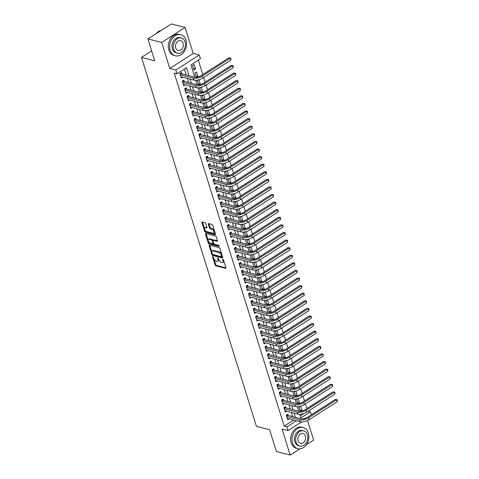 <?xml version="1.0" encoding="UTF-8"?>
<svg xmlns="http://www.w3.org/2000/svg" width="479" height="479" viewBox="0 0 479 479"><rect width="100%" height="100%" fill="white"/><g stroke="black" fill="none" stroke-linecap="round" stroke-linejoin="round"><path stroke-width="0.72" d="M212.856 256.6A0.599 0.305 -122.6 0 0 212.64 257.025L215.101 264.941A0.856 0.431 -122.6 0 0 215.873 265.827L225.603 268.306A0.856 0.431 -122.6 0 0 225.831 268.276A0.856 0.431 -122.6 0 0 225.908 267.695L223.442 259.78A0.599 0.305 -122.6 0 0 222.687 259.588L223.004 260.612A2.736 1.383 -122.6 0 1 222.753 262.474A2.736 1.383 -122.6 0 1 222.017 262.552L221.208 262.348A2.736 1.383 -122.6 0 1 218.735 259.522L218.418 258.498A0.599 0.305 -122.6 0 0 217.664 258.307L217.981 259.331A2.736 1.383 -122.6 0 1 217.729 261.199A2.736 1.383 -122.6 0 1 216.993 261.277L216.185 261.067A2.736 1.383 -122.6 0 1 213.712 258.241L213.394 257.217A0.599 0.305 -122.6 0 0 212.856 256.6M205.719 223.549A0.856 0.431 -122.6 0 0 204.946 222.669L202.216 221.975A0.856 0.431 -122.6 0 0 201.988 221.999A0.856 0.431 -122.6 0 0 201.91 222.579L204.647 231.375A0.856 0.431 -122.6 0 0 205.419 232.255L215.143 234.734A0.856 0.431 -122.6 0 0 215.376 234.71A0.856 0.431 -122.6 0 0 215.454 234.123L212.712 225.334A0.856 0.431 -122.6 0 0 211.94 224.447L208.646 223.609A0.856 0.431 -122.6 0 0 208.419 223.633A0.856 0.431 -122.6 0 0 208.341 224.22L209.509 227.98A0.856 0.431 -122.6 0 0 210.281 228.866L211.916 229.279A2.287 1.156 -122.6 0 1 213.784 231.141A2.287 1.156 -122.6 0 1 213.772 233.201A2.287 1.156 -122.6 0 1 213.161 233.267L206.754 231.638A2.287 1.156 -122.6 0 1 204.886 229.776A2.287 1.156 -122.6 0 1 204.904 227.717A2.287 1.156 -122.6 0 1 205.515 227.651L206.581 227.92A0.856 0.431 -122.6 0 0 206.808 227.896A0.856 0.431 -122.6 0 0 206.892 227.315L205.719 223.549M147.915 38.943L171.35 23.95L185.11 27.459L161.674 42.445L147.915 38.943L154.711 60.767L141.503 57.402L256.415 426.352L269.623 429.717L276.425 451.541L290.184 455.05L282.083 429.046L288.136 430.591L286.957 426.795L284.203 426.094L174.254 73.083L177.008 73.79L175.823 69.994L199.264 55.001L200.45 58.797L190.941 64.875L194.767 77.155M161.674 42.445L169.77 68.449L175.823 69.994M209.437 245.146A0.856 0.431 -122.6 0 0 209.209 245.17A0.856 0.431 -122.6 0 0 209.125 245.757L211.868 254.547A0.856 0.431 -122.6 0 0 212.64 255.433L222.364 257.906A0.856 0.431 -122.6 0 0 222.591 257.882A0.856 0.431 -122.6 0 0 222.669 257.301L219.933 248.505A0.856 0.431 -122.6 0 0 219.16 247.625L209.437 245.146M208.257 242.961L205.521 234.165A0.856 0.431 -122.6 0 1 205.599 233.584A0.856 0.431 -122.6 0 1 205.826 233.56L215.55 236.039A0.856 0.431 -122.6 0 1 216.322 236.919L217.496 240.686A0.856 0.431 -122.6 0 1 217.418 241.266A0.856 0.431 -122.6 0 1 217.185 241.29L213.245 240.284A0.856 0.431 -122.6 0 0 213.011 240.308A0.856 0.431 -122.6 0 0 212.933 240.895L213.712 243.392A0.856 0.431 -122.6 0 0 214.484 244.272L218.592 245.32A0.599 0.305 -122.6 0 1 218.915 246.362L209.03 243.841A0.856 0.431 -122.6 0 1 208.257 242.961L208.892 242.554L208.515 241.356M290.184 455.05L299.89 448.841M306.452 444.644L313.625 440.057L307.548 420.55M195.582 69L194.001 70.018L192.582 65.461L194.169 64.449L195.582 69L193.522 68.479M196.264 77.275L194.947 73.053L196.528 72.042L197.947 76.592L195.887 76.071M198.929 79.736L200.312 84.184L198.252 83.663M201.294 87.328L202.677 91.776L200.617 91.249M203.659 94.914L205.042 99.369L202.982 98.842M206.018 102.506L207.407 106.961L205.341 106.434M208.383 110.098L209.772 114.553L207.706 114.026M210.748 117.69L212.137 122.145L210.071 121.618M213.113 125.282L214.502 129.737L212.436 129.21M215.478 132.875L216.867 137.329L214.802 136.802M217.843 140.467L219.232 144.921L217.167 144.395M220.208 148.059L221.591 152.508L219.532 151.987M222.573 155.651L223.956 160.1L221.897 159.579M224.938 163.243L226.322 167.692L224.262 167.165M227.303 170.835L228.687 175.284L226.627 174.757M229.663 178.422L231.052 182.876L228.992 182.349M232.028 186.014L233.417 190.468L231.351 189.941M234.393 193.606L235.782 198.061L233.716 197.534M236.758 201.198L238.147 205.653L236.081 205.126M239.123 208.79L240.512 213.245L238.446 212.718M241.488 216.382L242.877 220.837L240.811 220.31M243.853 223.974L245.242 228.429L243.176 227.902M246.218 231.567L247.601 236.015L245.541 235.494M248.583 239.159L249.966 243.607L247.906 243.087M250.948 246.751L252.331 251.2L250.272 250.673M253.313 254.337L254.696 258.792L252.637 258.265M255.672 261.929L257.061 266.384L255.002 265.857M258.037 269.521L259.426 273.976L257.361 273.449M260.402 277.113L261.791 281.568L259.726 281.041M262.767 284.706L264.157 289.16L262.091 288.633M265.132 292.298L266.522 296.752L264.456 296.226M267.498 299.89L268.887 304.345L266.821 303.818M269.863 307.482L271.252 311.931L269.186 311.41M272.228 315.074L273.611 319.523L271.551 319.002M274.593 322.666L275.976 327.115L273.916 326.588M276.958 330.259L278.341 334.707L276.281 334.18M279.323 337.845L280.706 342.299L278.646 341.772M281.682 345.437L283.071 349.892L281.011 349.365M284.047 353.029L285.436 357.484L283.37 356.957M286.412 360.621L287.801 365.076L285.735 364.549M288.777 368.213L290.166 372.668L288.101 372.141M291.142 375.805L292.531 380.26L290.466 379.733M293.507 383.398L294.896 387.852L292.831 387.325M295.872 390.99L297.261 395.438L295.196 394.918M298.237 398.582L299.62 403.031L297.561 402.51M288.31 415.503L287.897 414.173L286.316 415.185L287.735 419.742L289.1 418.868M285.951 407.91L285.532 406.581L283.951 407.593L285.37 412.15L286.735 411.275M283.586 400.318L283.173 398.989L281.586 400.001L283.005 404.557L284.37 403.683M281.221 392.726L280.808 391.397L279.221 392.409L280.64 396.965L282.005 396.091M278.856 385.134L278.443 383.805L276.856 384.817L278.275 389.373L279.646 388.499M276.491 377.542L276.078 376.213L274.491 377.23L275.91 381.781L277.281 380.907M274.126 369.95L273.713 368.62L272.126 369.638L273.545 374.189L274.916 373.315M271.761 362.358L271.348 361.034L269.761 362.046L271.18 366.597L272.551 365.722M269.396 354.771L268.982 353.442L267.402 354.454L268.815 359.011L270.186 358.136M267.031 347.179L266.617 345.85L265.037 346.862L266.456 351.418L267.821 350.544M264.665 339.587L264.252 338.258L262.672 339.27L264.091 343.826L265.456 342.952M262.3 331.995L261.887 330.666L260.307 331.678L261.726 336.234L263.091 335.36M259.941 324.403L259.522 323.074L257.942 324.085L259.361 328.642L260.726 327.768M257.576 316.811L257.163 315.481L255.576 316.493L256.995 321.05L258.361 320.176M255.211 309.218L254.798 307.889L253.211 308.901L254.63 313.458L255.996 312.583M252.846 301.626L252.433 300.297L250.846 301.315L252.265 305.865L253.636 304.991M250.481 294.034L250.068 292.705L248.481 293.723L249.9 298.273L251.271 297.399M248.116 286.442L247.703 285.119L246.116 286.131L247.535 290.681L248.906 289.807M245.751 278.85L245.338 277.527L243.751 278.538L245.17 283.095L246.541 282.215M243.386 271.264L242.973 269.934L241.392 270.946L242.811 275.503L244.176 274.629M241.021 263.672L240.608 262.342L239.027 263.354L240.446 267.911L241.811 267.037M238.656 256.079L238.243 254.75L236.662 255.762L238.081 260.319L239.446 259.444M236.291 248.487L235.878 247.158L234.297 248.17L235.716 252.726L237.081 251.852M233.932 240.895L233.512 239.566L231.932 240.578L233.351 245.134L234.716 244.26M231.567 233.303L231.153 231.974L229.567 232.986L230.986 237.542L232.351 236.668M229.202 225.711L228.788 224.382L227.202 225.393L228.621 229.95L229.986 229.076M226.836 218.119L226.423 216.789L224.837 217.807L226.256 222.358L227.627 221.484M224.471 210.526L224.058 209.197L222.472 210.215L223.891 214.766L225.262 213.891M222.106 202.934L221.693 201.611L220.106 202.623L221.526 207.173L222.897 206.299M219.741 195.348L219.328 194.019L217.741 195.031L219.16 199.587L220.532 198.707M217.376 187.756L216.963 186.427L215.382 187.439L216.801 191.995L218.167 191.121M215.011 180.164L214.598 178.835L213.017 179.847L214.436 184.403L215.801 183.529M212.646 172.572L212.233 171.243L210.652 172.254L212.071 176.811L213.436 175.937M210.281 164.98L209.868 163.65L208.287 164.662L209.706 169.219L211.071 168.345M207.922 157.387L207.503 156.058L205.922 157.07L207.341 161.627L208.706 160.752M205.557 149.795L205.144 148.466L203.557 149.478L204.976 154.034L206.341 153.16M203.192 142.203L202.779 140.874L201.192 141.886L202.611 146.442L203.976 145.568M200.827 134.611L200.414 133.282L198.827 134.3L200.246 138.85L201.617 137.976M198.462 127.019L198.049 125.696L196.462 126.707L197.881 131.258L199.252 130.384M196.097 119.427L195.683 118.103L194.097 119.115L195.516 123.672L196.887 122.792M193.732 111.841L193.318 110.511L191.732 111.523L193.151 116.08L194.522 115.205M191.366 104.248L190.953 102.919L189.373 103.931L190.792 108.488L192.157 107.613M189.001 96.656L188.588 95.327L187.008 96.339L188.427 100.895L189.792 100.021M186.636 89.064L186.223 87.735L184.643 88.747L186.062 93.303L187.427 92.429M184.271 81.472L183.858 80.143L182.277 81.155L183.697 85.711L185.062 84.837M284.203 426.094L293.681 420.035M292.645 416.604L291.352 412.449M290.28 409.012L288.987 404.857M287.915 401.42L286.622 397.265M285.55 393.828L284.257 389.672M283.185 386.242L281.892 382.086M280.82 378.649L279.526 374.494M278.461 371.057L277.161 366.902M276.096 363.465L274.796 359.31M273.731 355.873L272.437 351.718M271.365 348.281L270.072 344.126M269 340.689L267.707 336.533M266.635 333.097L265.342 328.941M264.27 325.504L262.977 321.349M261.905 317.912L260.612 313.757M259.54 310.32L258.247 306.171M257.175 302.734L255.882 298.579M254.81 295.142L253.517 290.987M252.451 287.55L251.152 283.394M250.086 279.958L248.787 275.802M247.721 272.365L246.428 268.21M245.356 264.773L244.062 260.618M242.991 257.181L241.697 253.026M240.626 249.589L239.332 245.434M238.261 241.997L236.967 237.841M235.896 234.405L234.602 230.249M233.53 226.818L232.237 222.663M231.165 219.226L229.872 215.071M228.8 211.634L227.507 207.479M226.441 204.042L225.142 199.887M224.076 196.45L222.783 192.295M221.711 188.858L220.418 184.702M219.346 181.266L218.053 177.11M216.981 173.673L215.688 169.518M214.616 166.081L213.323 161.926M212.251 158.489L210.958 154.334M209.886 150.897L208.593 146.748M207.521 143.311L206.227 139.155M205.156 135.719L203.862 131.563M202.791 128.127L201.497 123.971M200.432 120.534L199.132 116.379M198.067 112.942L196.773 108.787M195.701 105.35L194.408 101.195M193.336 97.758L192.043 93.603M190.971 90.166L189.678 86.01M188.606 82.574L187.313 78.418M186.241 74.981L184.397 69.06M181.912 73.88L181.493 72.551L179.912 73.562L181.331 78.119L182.697 77.245M306.847 408.545L305.392 403.881M304.482 400.953L303.027 396.289M302.117 393.361L300.668 388.697M299.752 385.775L298.303 381.104M297.393 378.182L295.938 373.512M295.028 370.59L293.573 365.92M292.663 362.998L291.208 358.328M290.298 355.406L288.843 350.736M287.933 347.814L286.478 343.144M285.568 340.222L284.113 335.557M283.203 332.63L281.748 327.965M280.838 325.037L279.383 320.373M278.473 317.445L277.024 312.781M276.108 309.853L274.659 305.189M273.743 302.267L272.294 297.597M271.383 294.675L269.928 290.005M269.018 287.083L267.563 282.412M266.653 279.491L265.198 274.82M264.288 271.898L262.833 267.228M261.923 264.306L260.468 259.642M259.558 256.714L258.103 252.05M257.193 249.122L255.738 244.458M254.828 241.53L253.373 236.866M252.463 233.938L251.014 229.273M250.098 226.351L248.649 221.681M247.733 218.759L246.284 214.089M245.374 211.167L243.919 206.497M243.009 203.575L241.554 198.905M240.644 195.983L239.189 191.313M238.279 188.391L236.824 183.72M235.913 180.799L234.459 176.134M233.548 173.206L232.093 168.542M231.183 165.614L229.728 160.95M228.818 158.022L227.363 153.358M226.453 150.43L225.004 145.766M224.088 142.844L222.639 138.174M221.723 135.252L220.274 130.581M219.364 127.659L217.909 122.989M216.999 120.067L215.544 115.397M214.634 112.475L213.179 107.805M212.269 104.883L210.814 100.213M209.904 97.291L208.449 92.627M207.539 89.699L206.084 85.034M205.174 82.107L203.719 77.442M202.809 74.514L198.336 60.144M300.255 415.832L303.997 413.437M301.046 411.227L301.986 410.623L300.602 406.174M300.273 406.258L298.986 407.084L300.303 411.305M299.62 403.031L298.68 403.635M297.908 398.666L296.621 399.492L297.938 403.713M297.261 395.438L296.315 396.043M295.543 391.08L294.256 391.9L295.573 396.121M294.896 387.852L293.95 388.451M293.178 383.487L291.891 384.308L293.208 388.529M292.531 380.26L291.585 380.865M290.813 375.895L289.526 376.716L290.843 380.937M290.166 372.668L289.22 373.273M288.448 368.303L287.161 369.123L288.478 373.345M287.801 365.076L286.855 365.681M286.083 360.711L284.795 361.531L286.113 365.758M285.436 357.484L284.49 358.088M283.718 353.119L282.436 353.939L283.748 358.166M283.071 349.892L282.125 350.496M281.353 345.527L280.071 346.347L281.383 350.574M280.706 342.299L279.76 342.904M278.988 337.935L277.706 338.761L279.017 342.982M278.341 334.707L277.395 335.312M276.628 330.342L275.341 331.169L276.658 335.39M275.976 327.115L275.036 327.72M274.263 322.75L272.976 323.576L274.293 327.798M273.611 319.523L272.671 320.128M271.898 315.158L270.611 315.984L271.928 320.206M271.252 311.931L270.306 312.536M269.533 307.572L268.246 308.392L269.563 312.613M268.887 304.345L267.941 304.949M267.168 299.98L265.881 300.8L267.198 305.021M266.522 296.752L265.576 297.357M264.803 292.388L263.516 293.208L264.833 297.429M264.157 289.16L263.211 289.765M262.438 284.795L261.151 285.616L262.468 289.843M261.791 281.568L260.845 282.173M260.073 277.203L258.786 278.024L260.103 282.251M259.426 273.976L258.48 274.581M257.708 269.611L256.427 270.431L257.738 274.659M257.061 266.384L256.115 266.989M255.343 262.019L254.062 262.839L255.373 267.066M254.696 258.792L253.75 259.396M252.978 254.427L251.697 255.253L253.008 259.474M252.331 251.2L251.385 251.804M250.619 246.835L249.331 247.661L250.649 251.882M249.966 243.607L249.026 244.212M248.254 239.243L246.966 240.069L248.284 244.29M247.601 236.015L246.661 236.62M245.889 231.656L244.601 232.477L245.919 236.698M245.242 228.429L244.296 229.028M243.524 224.064L242.236 224.885L243.554 229.106M242.877 220.837L241.931 221.442M241.159 216.472L239.871 217.292L241.188 221.514M240.512 213.245L239.566 213.85M238.793 208.88L237.506 209.7L238.823 213.921M238.147 205.653L237.201 206.257M236.428 201.288L235.141 202.108L236.458 206.335M235.782 198.061L234.836 198.665M234.063 193.696L232.776 194.516L234.093 198.743M233.417 190.468L232.471 191.073M231.698 186.103L230.417 186.924L231.728 191.151M231.052 182.876L230.106 183.481M229.333 178.511L228.052 179.338L229.363 183.559M228.687 175.284L227.741 175.889M226.968 170.919L225.687 171.745L226.998 175.967M226.322 167.692L225.375 168.297M224.609 163.327L223.322 164.153L224.639 168.374M223.956 160.1L223.016 160.704M222.244 155.735L220.957 156.561L222.274 160.782M221.591 152.508L220.651 153.112M219.879 148.149L218.592 148.969L219.909 153.19M219.232 144.921L218.286 145.526M217.514 140.557L216.227 141.377L217.544 145.598M216.867 137.329L215.921 137.934M215.149 132.964L213.862 133.785L215.179 138.006M214.502 129.737L213.556 130.342M212.784 125.372L211.496 126.193L212.814 130.42M212.137 122.145L211.191 122.75M210.419 117.78L209.131 118.6L210.449 122.828M209.772 114.553L208.826 115.158M208.054 110.188L206.766 111.008L208.084 115.235M207.407 106.961L206.461 107.565M205.689 102.596L204.407 103.416L205.719 107.643M205.042 99.369L204.096 99.973M203.324 95.004L202.042 95.83L203.353 100.051M202.677 91.776L201.731 92.381M200.958 87.412L199.677 88.238L200.988 92.459M200.312 84.184L199.366 84.789M198.599 79.819L197.312 80.646L198.629 84.867M197.947 76.592L197.007 77.197M151.639 50.918L141.503 57.402M169.77 68.449L193.211 53.456L185.11 27.459M193.211 53.456L199.264 55.001M308.141 411.227L310.398 411.802L311.326 414.784M188.995 75.688L186.511 67.707L177.008 73.79M295.399 417.305L294.1 413.149M293.034 409.713L291.741 405.557M290.669 402.12L289.376 397.965M288.304 394.534L287.011 390.379M285.939 386.942L284.646 382.787M283.574 379.35L282.281 375.195M281.209 371.758L279.916 367.603M278.844 364.166L277.551 360.01M276.479 356.574L275.185 352.418M274.114 348.981L272.82 344.826M271.755 341.389L270.455 337.234M269.39 333.797L268.09 329.642M267.025 326.205L265.731 322.05M264.659 318.613L263.366 314.464M262.294 311.027L261.001 306.871M259.929 303.435L258.636 299.279M257.564 295.842L256.271 291.687M255.199 288.25L253.906 284.095M252.834 280.658L251.541 276.503M250.469 273.066L249.176 268.911M248.104 265.474L246.811 261.318M245.745 257.882L244.446 253.726M243.38 250.289L242.081 246.134M241.015 242.697L239.722 238.542M238.65 235.111L237.356 230.956M236.285 227.519L234.991 223.364M233.92 219.927L232.626 215.772M231.555 212.335L230.261 208.179M229.19 204.743L227.896 200.587M226.824 197.15L225.531 192.995M224.459 189.558L223.166 185.403M222.094 181.966L220.801 177.811M219.735 174.374L218.436 170.219M217.37 166.782L216.071 162.626M215.005 159.19L213.712 155.04M212.64 151.603L211.347 147.448M210.275 144.011L208.982 139.856M207.91 136.419L206.617 132.264M205.545 128.827L204.252 124.672M203.18 121.235L201.887 117.08M200.815 113.643L199.521 109.487M198.45 106.051L197.156 101.895M196.085 98.458L194.791 94.303M193.726 90.866L192.426 86.711M191.361 83.274L190.061 79.119M286.957 426.795L296.435 420.736M301.764 421.879L288.136 430.591M299.77 414.281L300.896 417.88L310.398 411.802M195.731 80.25L197.132 84.747M198.096 87.843L199.498 92.339M200.462 95.435L201.863 99.931M202.827 103.027L204.228 107.524M205.192 110.619L206.593 115.116M207.557 118.211L208.958 122.708M209.922 125.803L211.323 130.3M212.287 133.396L213.688 137.892M214.652 140.982L216.053 145.478M217.017 148.574L218.418 153.07M219.382 156.166L220.777 160.663M221.741 163.758L223.142 168.255M224.106 171.35L225.507 175.847M226.471 178.942L227.872 183.439M228.836 186.535L230.237 191.031M231.201 194.127L232.602 198.623M233.566 201.719L234.967 206.215M235.931 209.311L237.333 213.808M238.297 216.897L239.698 221.4M240.662 224.489L242.063 228.986M243.027 232.081L244.428 236.578M245.392 239.674L246.787 244.17M247.751 247.266L249.152 251.762M250.116 254.858L251.517 259.355M252.481 262.45L253.882 266.947M254.846 270.042L256.247 274.539M257.211 277.634L258.612 282.131M259.576 285.227L260.977 289.723M261.941 292.819L263.342 297.315M264.306 300.405L265.707 304.901M266.671 307.997L268.072 312.494M269.036 315.589L270.437 320.086M271.401 323.181L272.796 327.678M273.76 330.773L275.162 335.27M276.126 338.366L277.527 342.862M278.491 345.958L279.892 350.454M280.856 353.55L282.257 358.047M283.221 361.142L284.622 365.639M285.586 368.734L286.987 373.231M287.951 376.32L289.352 380.823M290.316 383.913L291.717 388.409M292.681 391.505L294.082 396.001M295.046 399.097L296.447 403.593M297.411 406.689L298.806 411.186M301.986 410.623L299.926 410.096M217.729 261.199L218.364 260.792A2.736 1.383 -122.6 0 0 218.753 259.57M222.753 262.474L223.388 262.073A2.736 1.383 -122.6 0 0 223.777 260.851M213.987 258.923L215.736 264.54A0.856 0.431 -122.6 0 0 216.508 265.42L225.938 267.821M212.538 254.247A0.856 0.431 -122.6 0 0 213.275 255.026L222.705 257.427M209.73 245.224A0.856 0.431 -122.6 0 0 209.76 245.35L211.892 252.194M212.365 253.918A0.599 0.305 -122.6 0 0 212.91 254.541L221.442 256.714A0.599 0.305 -122.6 0 0 221.657 256.289L221.322 255.205A2.736 1.383 -122.6 0 0 218.849 252.385L213.017 250.894A2.736 1.383 -122.6 0 0 212.287 250.972A2.736 1.383 -122.6 0 0 212.029 252.84L212.365 253.918M221.681 254.115A2.736 1.383 -122.6 0 0 219.484 251.978L218.849 252.385M212.287 250.972L212.916 250.571A2.736 1.383 -122.6 0 1 213.652 250.493L219.484 251.978M208.221 240.404L206.15 233.764L205.521 234.165M217.526 240.811L213.879 239.883A0.856 0.431 -122.6 0 0 213.646 239.907L213.011 240.308M219.095 245.841L209.664 243.44L209.03 243.841M209.149 239.243A2.287 1.156 -122.6 0 0 208.539 239.308A2.287 1.156 -122.6 0 0 208.521 241.368A2.287 1.156 -122.6 0 0 210.395 243.23L212.646 243.805A0.856 0.431 -122.6 0 0 212.88 243.781A0.856 0.431 -122.6 0 0 212.957 243.194L212.179 240.703A0.856 0.431 -122.6 0 0 211.407 239.817L209.149 239.243L209.784 238.835A2.287 1.156 -122.6 0 0 209.173 238.901L208.539 239.308M213.281 243.398A0.856 0.431 -122.6 0 0 213.508 243.374A0.856 0.431 -122.6 0 0 213.634 243.14M209.784 238.835L212.041 239.41A0.856 0.431 -122.6 0 1 212.814 240.296L212.892 240.548M208.892 242.554A0.856 0.431 -122.6 0 0 209.664 243.44M204.904 227.717L205.533 227.309A2.287 1.156 -122.6 0 1 206.15 227.244L206.922 227.441M213.772 233.201L214.406 232.794A2.287 1.156 -122.6 0 0 214.736 231.824M214.358 230.609A2.287 1.156 -122.6 0 0 212.55 228.872L211.916 229.279M208.94 223.687A0.856 0.431 -122.6 0 0 208.97 223.813L210.143 227.573A0.856 0.431 -122.6 0 0 210.916 228.459L212.55 228.872M204.946 229.902L205.281 230.968A0.856 0.431 -122.6 0 0 206.054 231.848L215.484 234.255M202.509 222.046A0.856 0.431 -122.6 0 0 202.545 222.172L204.569 228.687M286.933 414.79L287.759 415.359L301.219 418.79A4.359 1.79 -17.3 0 0 307.141 417.466L335.3 399.456L337.264 399.743L337.264 401.701L309.105 419.712A6.538 2.682 162.7 0 1 300.225 421.7L287.322 418.412M337.264 401.701L336.671 399.803L308.512 417.814A6.538 2.682 162.7 0 1 299.632 419.802L286.729 416.514M337.264 399.743L335.3 399.456M287.759 415.359L286.598 416.101M292.561 443.171A10.897 8.269 104.3 0 0 297.788 448.667A10.897 8.269 104.3 0 0 306.554 444.494A10.897 8.269 104.3 0 0 308.398 433.04A10.897 8.269 104.3 0 0 303.171 427.543A10.897 8.269 104.3 0 0 294.405 431.717A10.897 8.269 104.3 0 0 292.561 443.171M303.171 427.543L301.794 427.196A10.897 8.269 104.3 0 0 293.028 431.369A10.897 8.269 104.3 0 0 291.184 442.818A10.897 8.269 104.3 0 0 296.411 448.314L297.788 448.667M299.806 446.033L298.543 445.709A7.85 5.952 -75.7 0 1 294.777 441.752A7.85 5.952 -75.7 0 1 296.106 433.507A7.85 5.952 -75.7 0 1 302.417 430.501L303.686 430.825A7.85 5.952 104.3 0 0 297.375 433.83A7.85 5.952 104.3 0 0 296.046 442.075A7.85 5.952 104.3 0 0 299.806 446.033A7.85 5.952 104.3 0 0 306.123 443.027A7.85 5.952 104.3 0 0 307.446 434.782A7.85 5.952 104.3 0 0 303.686 430.825M305.422 436.076A5.059 3.838 104.3 0 0 302.997 433.531A5.059 3.838 104.3 0 0 298.926 435.465A5.059 3.838 104.3 0 0 298.07 440.776A5.059 3.838 104.3 0 0 300.501 443.326A5.059 3.838 104.3 0 0 304.566 441.393A5.059 3.838 104.3 0 0 305.422 436.076M170.201 50.307A10.897 8.269 104.3 0 0 175.428 55.803A10.897 8.269 104.3 0 0 184.193 51.63A10.897 8.269 104.3 0 0 186.038 40.176A10.897 8.269 104.3 0 0 180.811 34.68A10.897 8.269 104.3 0 0 172.039 38.853A10.897 8.269 104.3 0 0 170.201 50.307M180.811 34.68L179.433 34.332A10.897 8.269 104.3 0 0 170.668 38.506A10.897 8.269 104.3 0 0 168.824 49.954A10.897 8.269 104.3 0 0 174.051 55.45L175.428 55.803M177.446 53.169L176.182 52.846A7.85 5.952 -75.7 0 1 172.416 48.888A7.85 5.952 -75.7 0 1 173.745 40.643A7.85 5.952 -75.7 0 1 180.056 37.637L181.319 37.961A7.85 5.952 104.3 0 0 175.009 40.966A7.85 5.952 104.3 0 0 173.679 49.211A7.85 5.952 104.3 0 0 177.446 53.169A7.85 5.952 104.3 0 0 183.756 50.163A7.85 5.952 104.3 0 0 185.086 41.918A7.85 5.952 104.3 0 0 181.319 37.961M183.056 43.212A5.059 3.838 104.3 0 0 180.631 40.661A5.059 3.838 104.3 0 0 176.565 42.601A5.059 3.838 104.3 0 0 175.709 47.912A5.059 3.838 104.3 0 0 178.134 50.463A5.059 3.838 104.3 0 0 182.2 48.529A5.059 3.838 104.3 0 0 183.056 43.212M161.297 30.381A10.897 8.269 104.3 0 0 156.112 33.698M284.568 407.198L285.394 407.767L298.854 411.198A4.359 1.79 -17.3 0 0 304.776 409.874L332.935 391.864L334.899 392.151L334.899 394.109L306.74 412.12A6.538 2.682 162.7 0 1 297.86 414.107L284.957 410.82M334.899 394.109L334.312 392.211L306.153 410.222A6.538 2.682 162.7 0 1 297.273 412.209L284.364 408.922M334.899 392.151L332.935 391.864M285.394 407.767L284.239 408.509M282.203 399.606L283.029 400.175L296.489 403.605A4.359 1.79 -17.3 0 0 302.411 402.282L330.57 384.272L332.534 384.559L332.534 386.517L304.375 404.527A6.538 2.682 162.7 0 1 295.495 406.515L282.592 403.228M332.534 386.517L331.947 384.625L303.788 402.635A6.538 2.682 162.7 0 1 294.908 404.617L281.999 401.33M332.534 384.559L330.57 384.272M283.029 400.175L281.874 400.917M279.844 392.014L280.664 392.588L294.124 396.013A4.359 1.79 -17.3 0 0 300.046 394.69L328.205 376.68L330.169 376.967L330.169 378.931L302.01 396.941A6.538 2.682 162.7 0 1 293.13 398.923L280.227 395.636M330.169 378.931L329.582 377.033L301.423 395.043A6.538 2.682 162.7 0 1 292.543 397.025L279.634 393.738M330.169 376.967L328.205 376.68M280.664 392.588L279.508 393.325M277.479 384.421L278.299 384.996L291.759 388.421A4.359 1.79 -17.3 0 0 297.681 387.098L325.84 369.087L327.804 369.375L327.81 371.339L299.65 389.349A6.538 2.682 162.7 0 1 290.771 391.337L277.862 388.044M327.81 371.339L327.217 369.441L299.058 387.451A6.538 2.682 162.7 0 1 290.178 389.439L277.269 386.146M327.804 369.375L325.84 369.087M278.299 384.996L277.143 385.733M275.114 376.829L275.934 377.404L289.394 380.829A4.359 1.79 -17.3 0 0 295.315 379.506L323.475 361.495L325.439 361.783L325.445 363.747L297.285 381.757A6.538 2.682 162.7 0 1 288.406 383.745L275.497 380.452M325.445 363.747L324.852 361.849L296.693 379.859A6.538 2.682 162.7 0 1 287.813 381.847L274.904 378.554M325.439 361.783L323.475 361.495M275.934 377.404L274.778 378.141M272.749 369.243L273.575 369.812L287.035 373.243A4.359 1.79 -17.3 0 0 292.95 371.914L321.11 353.903L323.074 354.191L323.08 356.154L294.92 374.165A6.538 2.682 162.7 0 1 286.041 376.153L273.132 372.866M323.08 356.154L322.487 354.256L294.328 372.267A6.538 2.682 162.7 0 1 285.448 374.255L272.539 370.968M323.074 354.191L321.11 353.903M273.575 369.812L272.413 370.554M270.384 361.651L271.21 362.22L284.67 365.651A4.359 1.79 -17.3 0 0 290.585 364.321L318.745 346.311L320.708 346.604L320.714 348.562L292.555 366.573A6.538 2.682 162.7 0 1 283.676 368.561L270.767 365.273M320.714 348.562L320.122 346.664L291.962 364.675A6.538 2.682 162.7 0 1 283.083 366.663L270.18 363.375M320.708 346.604L318.745 346.311M271.21 362.22L270.048 362.962M268.018 354.059L268.845 354.628L282.305 358.058A4.359 1.79 -17.3 0 0 288.22 356.735L316.38 338.725L318.343 339.012L318.349 340.97L290.19 358.981A6.538 2.682 162.7 0 1 281.311 360.968L268.402 357.681M318.349 340.97L317.757 339.072L289.597 357.083A6.538 2.682 162.7 0 1 280.718 359.07L267.815 355.783M318.343 339.012L316.38 338.725M268.845 354.628L267.683 355.37M265.653 346.467L266.48 347.036L279.94 350.466A4.359 1.79 -17.3 0 0 285.855 349.143L314.014 331.133L315.984 331.42L315.984 333.378L287.825 351.388A6.538 2.682 162.7 0 1 278.946 353.376L266.037 350.089M315.984 333.378L315.392 331.48L287.232 349.49A6.538 2.682 162.7 0 1 278.353 351.478L265.45 348.191M315.984 331.42L314.014 331.133M266.48 347.036L265.318 347.778M263.288 338.875L264.115 339.443L277.575 342.874A4.359 1.79 -17.3 0 0 283.496 341.551L311.655 323.541L313.619 323.828L313.619 325.786L285.46 343.796A6.538 2.682 162.7 0 1 276.581 345.784L263.678 342.497M313.619 325.786L313.026 323.888L284.867 341.898A6.538 2.682 162.7 0 1 275.988 343.886L263.085 340.599M313.619 323.828L311.655 323.541M264.115 339.443L262.953 340.186M260.923 331.282L261.75 331.851L275.209 335.282A4.359 1.79 -17.3 0 0 281.131 333.959L309.29 315.948L311.254 316.236L311.254 318.194L283.095 336.204A6.538 2.682 162.7 0 1 274.216 338.192L261.312 334.905M311.254 318.194L310.661 316.296L282.502 334.306A6.538 2.682 162.7 0 1 273.623 336.294L260.72 333.007M311.254 316.236L309.29 315.948M261.75 331.851L260.588 332.594M258.558 323.69L259.384 324.259L272.844 327.69A4.359 1.79 -17.3 0 0 278.766 326.367L306.925 308.356L308.889 308.644L308.889 310.602L280.73 328.612A6.538 2.682 162.7 0 1 271.85 330.6L258.947 327.313M308.889 310.602L308.302 308.704L280.143 326.714A6.538 2.682 162.7 0 1 271.264 328.702L258.355 325.415M308.889 308.644L306.925 308.356M259.384 324.259L258.229 325.001M256.193 316.098L257.019 316.667L270.479 320.098A4.359 1.79 -17.3 0 0 276.401 318.774L304.56 300.764L306.524 301.052L306.524 303.015L278.365 321.026A6.538 2.682 162.7 0 1 269.485 323.008L256.582 319.721M306.524 303.015L305.937 301.117L277.778 319.128A6.538 2.682 162.7 0 1 268.899 321.11L255.99 317.822M306.524 301.052L304.56 300.764M257.019 316.667L255.864 317.409M253.834 308.506L254.654 309.081L268.114 312.506A4.359 1.79 -17.3 0 0 274.036 311.182L302.195 293.172L304.159 293.459L304.159 295.423L276 313.434A6.538 2.682 162.7 0 1 267.12 315.416L254.217 312.128M304.159 295.423L303.572 293.525L275.413 311.536A6.538 2.682 162.7 0 1 266.534 313.523L253.625 310.23M304.159 293.459L302.195 293.172M254.654 309.081L253.499 309.817M251.469 300.914L252.289 301.489L265.749 304.913A4.359 1.79 -17.3 0 0 271.671 303.59L299.83 285.58L301.794 285.867L301.8 287.831L273.641 305.841A6.538 2.682 162.7 0 1 264.761 307.829L251.852 304.536M301.8 287.831L301.207 285.933L273.048 303.943A6.538 2.682 162.7 0 1 264.168 305.931L251.259 302.638M301.794 285.867L299.83 285.58M252.289 301.489L251.134 302.225M249.104 293.322L249.924 293.896L263.384 297.327A4.359 1.79 -17.3 0 0 269.306 295.998L297.465 277.988L299.429 278.275L299.435 280.239L271.276 298.249A6.538 2.682 162.7 0 1 262.396 300.237L249.487 296.944M299.435 280.239L298.842 278.341L270.683 296.351A6.538 2.682 162.7 0 1 261.803 298.339L248.894 295.046M299.429 278.275L297.465 277.988M249.924 293.896L248.769 294.639M246.739 285.735L247.565 286.304L261.025 289.735A4.359 1.79 -17.3 0 0 266.941 288.406L295.1 270.396L297.064 270.683L297.07 272.647L268.911 290.657A6.538 2.682 162.7 0 1 260.031 292.645L247.122 289.358M297.07 272.647L296.477 270.749L268.318 288.759A6.538 2.682 162.7 0 1 259.438 290.747L246.529 287.46M297.064 270.683L295.1 270.396M247.565 286.304L246.404 287.047M244.374 278.143L245.2 278.712L258.66 282.143A4.359 1.79 -17.3 0 0 264.576 280.814L292.735 262.803L294.699 263.097L294.705 265.055L266.546 283.065A6.538 2.682 162.7 0 1 257.666 285.053L244.757 281.766M294.705 265.055L294.112 263.157L265.953 281.167A6.538 2.682 162.7 0 1 257.073 283.155L244.17 279.868M294.699 263.097L292.735 262.803M245.2 278.712L244.039 279.455M242.009 270.551L242.835 271.12L256.295 274.551A4.359 1.79 -17.3 0 0 262.211 273.228L290.37 255.217L292.334 255.505L292.34 257.462L264.18 275.473A6.538 2.682 162.7 0 1 255.301 277.461L242.392 274.174M292.34 257.462L291.747 255.564L263.588 273.575A6.538 2.682 162.7 0 1 254.708 275.563L241.805 272.276M292.334 255.505L290.37 255.217M242.835 271.12L241.673 271.862M239.644 262.959L240.47 263.528L253.93 266.959A4.359 1.79 -17.3 0 0 259.846 265.635L288.005 247.625L289.975 247.912L289.975 249.87L261.815 267.881A6.538 2.682 162.7 0 1 252.936 269.869L240.027 266.581M289.975 249.87L289.382 247.972L261.223 265.983A6.538 2.682 162.7 0 1 252.343 267.971L239.44 264.683M289.975 247.912L288.005 247.625M240.47 263.528L239.308 264.27M237.279 255.367L238.105 255.936L251.565 259.367A4.359 1.79 -17.3 0 0 257.486 258.043L285.646 240.033L287.61 240.32L287.61 242.278L259.45 260.289A6.538 2.682 162.7 0 1 250.571 262.276L237.668 258.989M287.61 242.278L287.017 240.38L258.858 258.391A6.538 2.682 162.7 0 1 249.978 260.378L237.075 257.091M287.61 240.32L285.646 240.033M238.105 255.936L236.943 256.678M234.914 247.775L235.74 248.344L249.2 251.774A4.359 1.79 -17.3 0 0 255.121 250.451L283.281 232.441L285.245 232.728L285.245 234.686L257.085 252.696A6.538 2.682 162.7 0 1 248.206 254.684L235.303 251.397M285.245 234.686L284.652 232.788L256.493 250.798A6.538 2.682 162.7 0 1 247.613 252.786L234.71 249.499M285.245 232.728L283.281 232.441M235.74 248.344L234.578 249.086M232.549 240.183L233.375 240.751L246.835 244.182A4.359 1.79 -17.3 0 0 252.756 242.859L280.916 224.849L282.879 225.136L282.879 227.094L254.72 245.104A6.538 2.682 162.7 0 1 245.841 247.092L232.938 243.805M282.879 227.094L282.293 225.202L254.133 243.206A6.538 2.682 162.7 0 1 245.254 245.194L232.345 241.907M282.879 225.136L280.916 224.849M233.375 240.751L232.219 241.494M230.183 232.59L231.01 233.159L244.47 236.59A4.359 1.79 -17.3 0 0 250.391 235.267L278.55 217.256L280.514 217.544L280.514 219.508L252.355 237.518A6.538 2.682 162.7 0 1 243.476 239.5L230.573 236.213M280.514 219.508L279.928 217.61L251.768 235.62A6.538 2.682 162.7 0 1 242.889 237.602L229.98 234.315M280.514 217.544L278.55 217.256M231.01 233.159L229.854 233.902M227.824 224.998L228.645 225.573L242.105 228.998A4.359 1.79 -17.3 0 0 248.026 227.675L276.185 209.664L278.149 209.952L278.149 211.916L249.99 229.926A6.538 2.682 162.7 0 1 241.111 231.914L228.208 228.621M278.149 211.916L277.563 210.018L249.403 228.028A6.538 2.682 162.7 0 1 240.524 230.016L227.615 226.723M278.149 209.952L276.185 209.664M228.645 225.573L227.489 226.31M225.459 217.406L226.28 217.981L239.739 221.406A4.359 1.79 -17.3 0 0 245.661 220.083L273.82 202.072L275.784 202.36L275.79 204.323L247.631 222.334A6.538 2.682 162.7 0 1 238.752 224.322L225.843 221.029M275.79 204.323L275.197 202.425L247.038 220.436A6.538 2.682 162.7 0 1 238.159 222.424L225.25 219.131M275.784 202.36L273.82 202.072M226.28 217.981L225.124 218.717M223.094 209.814L223.915 210.389L237.374 213.82A4.359 1.79 -17.3 0 0 243.296 212.49L271.455 194.48L273.419 194.767L273.425 196.731L245.266 214.742A6.538 2.682 162.7 0 1 236.387 216.73L223.477 213.442M273.425 196.731L272.832 194.833L244.673 212.844A6.538 2.682 162.7 0 1 235.794 214.832L222.885 211.544M273.419 194.767L271.455 194.48M223.915 210.389L222.759 211.131M220.729 202.228L221.555 202.797L235.015 206.227A4.359 1.79 -17.3 0 0 240.931 204.898L269.09 186.888L271.054 187.181L271.06 189.139L242.901 207.15A6.538 2.682 162.7 0 1 234.021 209.137L221.112 205.85M271.06 189.139L270.467 187.241L242.308 205.252A6.538 2.682 162.7 0 1 233.429 207.239L220.52 203.952M271.054 187.181L269.09 186.888M221.555 202.797L220.394 203.539M218.364 194.636L219.19 195.204L232.65 198.635A4.359 1.79 -17.3 0 0 238.566 197.312L266.725 179.302L268.689 179.589L268.695 181.547L240.536 199.557A6.538 2.682 162.7 0 1 231.656 201.545L218.747 198.258M268.695 181.547L268.102 179.649L239.943 197.659A6.538 2.682 162.7 0 1 231.064 199.647L218.161 196.36M268.689 179.589L266.725 179.302M219.19 195.204L218.029 195.947M215.999 187.044L216.825 187.612L230.285 191.043A4.359 1.79 -17.3 0 0 236.201 189.72L264.36 171.71L266.324 171.997L266.33 173.955L238.171 191.965A6.538 2.682 162.7 0 1 229.291 193.953L216.382 190.666M266.33 173.955L265.737 172.057L237.578 190.067A6.538 2.682 162.7 0 1 228.699 192.055L215.795 188.768M266.324 171.997L264.36 171.71M216.825 187.612L215.664 188.355M213.634 179.451L214.46 180.02L227.92 183.451A4.359 1.79 -17.3 0 0 233.836 182.128L261.995 164.117L263.965 164.405L263.965 166.363L235.806 184.373A6.538 2.682 162.7 0 1 226.926 186.361L214.017 183.074M263.965 166.363L263.372 164.465L235.213 182.475A6.538 2.682 162.7 0 1 226.333 184.463L213.43 181.176M263.965 164.405L261.995 164.117M214.46 180.02L213.299 180.763M211.269 171.859L212.095 172.428L225.555 175.859A4.359 1.79 -17.3 0 0 231.477 174.536L259.636 156.525L261.6 156.813L261.6 158.771L233.441 176.781A6.538 2.682 162.7 0 1 224.561 178.769L211.658 175.482M261.6 158.771L261.007 156.873L232.848 174.883A6.538 2.682 162.7 0 1 223.968 176.871L211.065 173.584M261.6 156.813L259.636 156.525M212.095 172.428L210.934 173.17M208.904 164.267L209.73 164.836L223.19 168.267A4.359 1.79 -17.3 0 0 229.112 166.943L257.271 148.933L259.235 149.22L259.235 151.178L231.076 169.189A6.538 2.682 162.7 0 1 222.196 171.177L209.293 167.889M259.235 151.178L258.642 149.28L230.483 167.291A6.538 2.682 162.7 0 1 221.603 169.279L208.7 165.991M259.235 149.22L257.271 148.933M209.73 164.836L208.569 165.578M206.539 156.675L207.365 157.244L220.825 160.675A4.359 1.79 -17.3 0 0 226.747 159.351L254.906 141.341L256.87 141.628L256.87 143.592L228.711 161.603A6.538 2.682 162.7 0 1 219.831 163.584L206.928 160.297M256.87 143.592L256.283 141.694L228.124 159.705A6.538 2.682 162.7 0 1 219.244 161.686L206.335 158.399M256.87 141.628L254.906 141.341M207.365 157.244L206.209 157.986M204.174 149.083L205 149.658L218.46 153.082A4.359 1.79 -17.3 0 0 224.382 151.759L252.541 133.749L254.505 134.036L254.505 136L226.345 154.01A6.538 2.682 162.7 0 1 217.466 155.992L204.563 152.705M254.505 136L253.918 134.102L225.759 152.112A6.538 2.682 162.7 0 1 216.879 154.1L203.97 150.807M254.505 134.036L252.541 133.749M205 149.658L203.844 150.394M201.815 141.491L202.635 142.065L216.095 145.49A4.359 1.79 -17.3 0 0 222.017 144.167L250.176 126.157L252.14 126.444L252.14 128.408L223.98 146.418A6.538 2.682 162.7 0 1 215.101 148.406L202.198 145.113M252.14 128.408L251.553 126.51L223.394 144.52A6.538 2.682 162.7 0 1 214.514 146.508L201.605 143.215M252.14 126.444L250.176 126.157M202.635 142.065L201.479 142.802M199.45 133.898L200.27 134.473L213.73 137.904A4.359 1.79 -17.3 0 0 219.651 136.575L247.811 118.564L249.775 118.852L249.781 120.816L221.621 138.826A6.538 2.682 162.7 0 1 212.742 140.814L199.833 137.521M249.781 120.816L249.188 118.918L221.029 136.928A6.538 2.682 162.7 0 1 212.149 138.916L199.24 135.623M249.775 118.852L247.811 118.564M200.27 134.473L199.114 135.21M197.085 126.312L197.905 126.881L211.365 130.312A4.359 1.79 -17.3 0 0 217.286 128.983L245.446 110.972L247.409 111.26L247.415 113.224L219.256 131.234A6.538 2.682 162.7 0 1 210.377 133.222L197.468 129.935M247.415 113.224L246.823 111.326L218.663 129.336A6.538 2.682 162.7 0 1 209.784 131.324L196.875 128.037M247.409 111.26L245.446 110.972M197.905 126.881L196.749 127.624M194.719 118.72L195.546 119.289L209.006 122.72A4.359 1.79 -17.3 0 0 214.921 121.391L243.081 103.38L245.044 103.674L245.05 105.631L216.891 123.642A6.538 2.682 162.7 0 1 208.012 125.63L195.103 122.343M245.05 105.631L244.458 103.733L216.298 121.744A6.538 2.682 162.7 0 1 207.419 123.732L194.51 120.445M245.044 103.674L243.081 103.38M195.546 119.289L194.384 120.031M192.354 111.128L193.181 111.697L206.641 115.128A4.359 1.79 -17.3 0 0 212.556 113.804L240.715 95.794L242.679 96.081L242.685 98.039L214.526 116.05A6.538 2.682 162.7 0 1 205.647 118.038L192.738 114.75M242.685 98.039L242.093 96.141L213.933 114.152A6.538 2.682 162.7 0 1 205.054 116.14L192.151 112.852M242.679 96.081L240.715 95.794M193.181 111.697L192.019 112.439M189.989 103.536L190.816 104.105L204.276 107.535A4.359 1.79 -17.3 0 0 210.191 106.212L238.35 88.202L240.314 88.489L240.32 90.447L212.161 108.458A6.538 2.682 162.7 0 1 203.282 110.445L190.373 107.158M240.32 90.447L239.728 88.549L211.568 106.56A6.538 2.682 162.7 0 1 202.689 108.547L189.786 105.26M240.314 88.489L238.35 88.202M190.816 104.105L189.654 104.847M187.624 95.944L188.451 96.513L201.91 99.943A4.359 1.79 -17.3 0 0 207.826 98.62L235.991 80.61L237.955 80.897L237.955 82.855L209.796 100.865A6.538 2.682 162.7 0 1 200.917 102.853L188.007 99.566M237.955 82.855L237.362 80.957L209.203 98.967A6.538 2.682 162.7 0 1 200.324 100.955L187.421 97.668M237.955 80.897L235.991 80.61M188.451 96.513L187.289 97.255M185.259 88.352L186.086 88.92L199.545 92.351A4.359 1.79 -17.3 0 0 205.467 91.028L233.626 73.018L235.59 73.305L235.59 75.263L207.431 93.273A6.538 2.682 162.7 0 1 198.551 95.261L185.648 91.974M235.59 75.263L234.997 73.365L206.838 91.375A6.538 2.682 162.7 0 1 197.959 93.363L185.056 90.076M235.59 73.305L233.626 73.018M186.086 88.92L184.924 89.663M182.894 80.759L183.72 81.328L197.18 84.759A4.359 1.79 -17.3 0 0 203.102 83.436L231.261 65.425L233.225 65.713L233.225 67.671L205.066 85.681A6.538 2.682 162.7 0 1 196.186 87.669L183.283 84.382M233.225 67.671L232.632 65.779L204.473 83.783A6.538 2.682 162.7 0 1 195.6 85.771L182.691 82.484M233.225 65.713L231.261 65.425M183.72 81.328L182.559 82.071M180.529 73.167L181.355 73.736L194.815 77.167A4.359 1.79 -17.3 0 0 200.737 75.844L228.896 57.833L230.86 58.121L230.86 60.085L202.701 78.095A6.538 2.682 162.7 0 1 193.821 80.077L180.918 76.79M230.86 60.085L230.273 58.187L202.114 76.197A6.538 2.682 162.7 0 1 193.235 78.179L180.326 74.892M230.86 58.121L228.896 57.833M181.355 73.736L180.2 74.479M213.089 256.738L212.64 257.025M223.136 259.301L222.687 259.588M218.113 258.019L217.664 258.307M218.562 258.959L217.981 259.331M223.585 260.241L223.004 260.612M225.95 268.078L225.603 268.306M216.508 265.42L215.873 265.827M215.736 264.54L215.101 264.941M222.711 257.684L222.364 257.906M213.275 255.026L212.64 255.433M212.478 254.157L211.868 254.547M209.76 245.35L209.125 245.757M222.238 255.918L221.657 256.289M221.903 254.834L221.322 255.205M213.652 250.493L213.017 250.894M217.532 241.069L217.185 241.29M213.879 239.883L213.245 240.284M213.538 242.823L212.957 243.194M212.814 240.296L212.179 240.703M212.041 239.41L211.407 239.817M206.928 227.699L206.581 227.92M206.15 227.244L205.515 227.651M210.916 228.459L210.281 228.866M210.143 227.573L209.509 227.98M208.97 223.813L208.341 224.22M215.49 234.512L215.143 234.734M206.054 231.848L205.419 232.255M205.281 230.968L204.647 231.375M202.545 222.172L201.91 222.579M300.225 421.7L299.632 419.802M309.105 419.712L308.512 417.814M297.86 414.107L297.273 412.209M306.74 412.12L306.153 410.222M295.495 406.515L294.908 404.617M304.375 404.527L303.788 402.635M293.13 398.923L292.543 397.025M302.01 396.941L301.423 395.043M290.771 391.337L290.178 389.439M299.65 389.349L299.058 387.451M288.406 383.745L287.813 381.847M297.285 381.757L296.693 379.859M286.041 376.153L285.448 374.255M294.92 374.165L294.328 372.267M283.676 368.561L283.083 366.663M292.555 366.573L291.962 364.675M281.311 360.968L280.718 359.07M290.19 358.981L289.597 357.083M278.946 353.376L278.353 351.478M287.825 351.388L287.232 349.49M276.581 345.784L275.988 343.886M285.46 343.796L284.867 341.898M274.216 338.192L273.623 336.294M283.095 336.204L282.502 334.306M271.85 330.6L271.264 328.702M280.73 328.612L280.143 326.714M269.485 323.008L268.899 321.11M278.365 321.026L277.778 319.128M267.12 315.416L266.534 313.523M276 313.434L275.413 311.536M264.761 307.829L264.168 305.931M273.641 305.841L273.048 303.943M262.396 300.237L261.803 298.339M271.276 298.249L270.683 296.351M260.031 292.645L259.438 290.747M268.911 290.657L268.318 288.759M257.666 285.053L257.073 283.155M266.546 283.065L265.953 281.167M255.301 277.461L254.708 275.563M264.18 275.473L263.588 273.575M252.936 269.869L252.343 267.971M261.815 267.881L261.223 265.983M250.571 262.276L249.978 260.378M259.45 260.289L258.858 258.391M248.206 254.684L247.613 252.786M257.085 252.696L256.493 250.798M245.841 247.092L245.254 245.194M254.72 245.104L254.133 243.206M243.476 239.5L242.889 237.602M252.355 237.518L251.768 235.62M241.111 231.914L240.524 230.016M249.99 229.926L249.403 228.028M238.752 224.322L238.159 222.424M247.631 222.334L247.038 220.436M236.387 216.73L235.794 214.832M245.266 214.742L244.673 212.844M234.021 209.137L233.429 207.239M242.901 207.15L242.308 205.252M231.656 201.545L231.064 199.647M240.536 199.557L239.943 197.659M229.291 193.953L228.699 192.055M238.171 191.965L237.578 190.067M226.926 186.361L226.333 184.463M235.806 184.373L235.213 182.475M224.561 178.769L223.968 176.871M233.441 176.781L232.848 174.883M222.196 171.177L221.603 169.279M231.076 169.189L230.483 167.291M219.831 163.584L219.244 161.686M228.711 161.603L228.124 159.705M217.466 155.992L216.879 154.1M226.345 154.01L225.759 152.112M215.101 148.406L214.514 146.508M223.98 146.418L223.394 144.52M212.742 140.814L212.149 138.916M221.621 138.826L221.029 136.928M210.377 133.222L209.784 131.324M219.256 131.234L218.663 129.336M208.012 125.63L207.419 123.732M216.891 123.642L216.298 121.744M205.647 118.038L205.054 116.14M214.526 116.05L213.933 114.152M203.282 110.445L202.689 108.547M212.161 108.458L211.568 106.56M200.917 102.853L200.324 100.955M209.796 100.865L209.203 98.967M198.551 95.261L197.959 93.363M207.431 93.273L206.838 91.375M196.186 87.669L195.6 85.771M205.066 85.681L204.473 83.783M193.821 80.077L193.235 78.179M202.701 78.095L202.114 76.197M222.238 256.289L221.603 256.696M213.508 243.374L212.88 243.781"/></g></svg>
